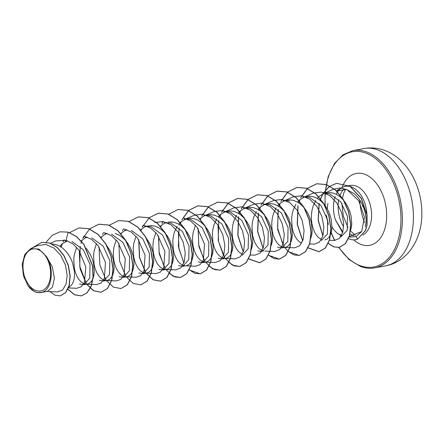 <?xml version="1.0" encoding="UTF-8"?>
<svg xmlns="http://www.w3.org/2000/svg" width="444" height="444" viewBox="0 0 444 444"><rect width="100%" height="100%" fill="white"/><g stroke="black" fill="none" stroke-linecap="round" stroke-linejoin="round"><path stroke-width="0.67" d="M363.175 206.516A0.505 0.377 -29.1 0 1 362.909 206.16L362.471 205.777L362.498 204.967M359.762 200.055A47.702 30.142 -100.5 0 0 364.518 222.616M37.89 249.461A21.356 13.492 79.5 0 1 50.599 275.125A21.356 13.492 79.5 0 1 35.736 290.459A21.356 13.492 79.5 0 1 23.027 264.796A21.356 13.492 79.5 0 1 37.89 249.461M348.412 238.628A25.769 16.284 -100.5 0 0 349.511 239.094A25.769 16.284 -100.5 0 0 355.511 239.693A25.769 16.284 -100.5 0 0 357.442 239.133L356.138 236.524L361.694 231.535L349.406 236.519M335.248 196.559A25.857 16.339 -100.5 0 0 335.459 219.935L342.646 232.689M335.459 219.935L342.829 232.057M349.078 236.874L350.666 237.124L356.138 236.524M341.597 235.331L338.395 233.955A23.088 14.585 -100.5 0 1 332.007 226.878M327.938 203.38A23.088 14.585 -100.5 0 0 327.372 209.135M366.933 215.24A25.857 16.339 -100.5 0 0 351.498 186.946A25.857 16.339 -100.5 0 0 345.476 186.341A25.857 16.339 -100.5 0 0 342.08 187.607L336.624 190.765L346.575 189.477L354.101 193.656C362.959 200.866 368.12 216.256 365.273 226.618M339.599 189.51A25.857 16.339 -100.5 0 0 336.225 194.278M350.322 231.008L351.337 227.667L351.787 223.943L351.004 215.523L349.755 211.166L347.957 206.932L345.66 202.991L342.929 199.506L339.838 196.609L336.491 194.417L332.989 193.018L329.437 192.468L322.866 193.362L329.393 193.684L340.831 201.965L347.463 216.461L347.202 230.331L340.837 236.957M341.325 235.847L338.395 233.955M34.615 291.653L28.227 286.03L23.465 275.996L22.2 264.458L24.797 254.44L30.608 248.684L38.844 249.051L46.348 256.432C54.668 268.526 51.893 289.893 41.875 292.319L37.635 292.629A23.088 14.585 79.5 0 1 35.753 292.102A23.088 14.585 79.5 0 1 35.664 292.069L34.293 291.453M52.009 243.956L55.716 244.505L59.219 245.904L62.571 248.102L65.657 250.999L68.393 254.484L70.69 258.425L72.483 262.654L74.409 271.328L74.514 275.43L74.07 279.154L73.11 282.356L71.7 284.904L68.659 287.401M71.928 241.497L83.394 249.811L90.004 264.33L89.755 278.166L83.738 284.726L79.504 283.977M86.219 248.179L90.493 254.745L92.285 258.974L93.54 263.336L94.322 271.756L93.873 275.48L92.918 278.677L91.503 281.23L89.721 283.022L87.657 283.988L83.738 284.726M85.481 284.099L83.1 283.311L80.836 281.679L78.727 279.259L76.873 276.129L75.38 272.411L74.32 268.243L73.748 259.191L74.309 254.645L76.645 247.325M91.73 237.818L103.186 246.115L109.812 260.639L109.551 274.497L103.535 281.024L99.312 280.303M106.022 244.505L110.295 251.065L112.093 255.3L113.342 259.657L114.125 268.076L113.681 271.8L112.721 275.002L111.311 277.55L109.524 279.343L107.459 280.314L103.541 281.052M105.25 280.414L102.908 279.631L100.638 278.005L98.529 275.58L96.681 272.45L95.183 268.737L94.122 264.569L93.556 255.516L94.117 250.971L96.448 243.651M111.538 234.138L122.994 242.441L129.62 256.987L129.343 270.807L123.349 277.372L119.114 276.623M115.129 233.472L118.637 234.87L121.983 237.068L125.075 239.965L127.805 243.451L130.103 247.386L131.896 251.62L133.145 255.983L133.827 260.295L133.933 264.396L133.483 268.121L132.523 271.323L131.113 273.87L129.332 275.668L127.267 276.634L123.349 277.372M125.086 276.74L122.711 275.957L120.446 274.325L118.332 271.9L116.483 268.775L114.99 265.057L113.93 260.889L113.37 256.427L113.359 251.837L113.919 247.291L116.256 239.971M131.341 230.464L142.802 238.767L149.417 253.285L149.167 267.127L143.151 273.693L138.922 272.943M145.632 237.146L149.906 243.712L151.704 247.941L152.952 252.303L153.735 260.722L153.291 264.446L152.331 267.643L150.921 270.196L149.134 271.989L147.069 272.955L143.151 273.693M144.894 273.066L142.518 272.277L140.249 270.646L138.14 268.226L136.291 265.096L134.793 261.377L133.733 257.209L133.167 248.157L133.727 243.612L136.058 236.302M162.954 270.019L166.877 269.28L168.942 268.309L170.724 266.517L172.133 263.969L173.093 260.767L173.543 257.043L172.755 248.623L169.713 240.032L167.416 236.097L164.685 232.606L161.594 229.709L158.247 227.517L154.74 226.118L151.193 225.569L144.622 226.462L151.149 226.784L162.598 235.081L169.231 249.606L168.97 263.464L162.954 269.991L158.724 269.269M164.663 269.38L162.321 268.598L160.056 266.972L157.942 264.546L156.094 261.416L154.601 257.703L153.541 253.535L152.98 249.073L152.969 244.483L153.53 239.938L155.866 232.612M164.435 222.81L170.951 223.104L182.412 231.407L189.039 245.954L188.761 259.773L182.762 266.339L178.532 265.59M168.026 222.117L170.996 221.889L174.548 222.438L178.05 223.837L181.402 226.029L184.488 228.932L187.224 232.417L189.516 236.352L191.314 240.587L193.24 249.262L193.345 253.363L192.901 257.087L191.941 260.289L190.532 262.837L188.744 264.635L186.68 265.601L182.762 266.339M184.499 265.706L182.129 264.924L179.859 263.292L177.75 260.867L175.896 257.742L174.403 254.024L173.343 249.855L172.777 240.803L173.338 236.258L174.464 231.929L177.162 226.229M202.564 262.659L206.488 261.921L208.552 260.955L210.334 259.157L211.744 256.61L212.704 253.413L213.153 249.683L213.048 245.582L212.365 241.27L211.116 236.907L209.324 232.678L207.026 228.738L204.296 225.252L201.204 222.355L197.858 220.163L194.35 218.759L190.803 218.215L184.232 219.103L190.754 219.43L202.214 227.733L208.83 242.252L208.586 256.094L202.564 262.659L198.335 261.91M204.312 262.032L201.931 261.244L199.667 259.612L197.552 257.193L195.704 254.062L194.211 250.344L193.151 246.176L192.591 241.714L192.579 237.124L193.14 232.578L195.477 225.258M222.372 258.985L226.29 258.247L228.355 257.276L230.142 255.483L231.552 252.936L232.512 249.733L232.956 246.009L232.173 237.59L230.924 233.233L229.126 228.999L226.829 225.064L224.098 221.573L221.012 218.676L217.66 216.483L214.158 215.085L210.606 214.535L204.04 215.429L210.561 215.751L222.011 224.048L228.643 238.567L228.383 252.431L222.366 258.957L218.143 258.236M224.081 258.347L221.739 257.564L219.469 255.938L217.36 253.513L215.507 250.383L214.014 246.67L212.954 242.502L212.387 233.45L212.942 228.904L214.075 224.57L216.766 218.875M223.848 211.777L230.364 212.071L241.825 220.374L248.451 234.92L248.174 248.745L242.174 255.306M223.843 211.749L230.414 210.856L233.96 211.405L237.468 212.804L240.815 214.996L243.906 217.899L246.636 221.384L248.934 225.319L250.727 229.554L251.976 233.916L252.658 238.228L252.764 242.33L252.314 246.054L251.293 249.4M242.252 254.218L239.277 252.259L237.163 249.833L235.314 246.709L233.816 242.99L232.761 238.822L232.201 234.36L232.19 229.77L232.75 225.225L233.883 220.896L236.574 215.196M243.651 208.092L250.172 208.397L261.627 216.694L268.243 231.213L267.998 245.055L261.977 251.609L257.753 250.877M243.651 208.07L250.216 207.176L253.768 207.725L257.27 209.13L260.622 211.322L263.708 214.219L266.439 217.704L268.737 221.645L270.535 225.874L271.784 230.236L272.566 238.65L272.122 242.374L271.101 245.721M263.703 250.993L261.344 250.211L259.08 248.579L256.971 246.159L255.117 243.029L253.624 239.31L252.564 235.142L251.998 226.09L252.553 221.545L253.685 217.216L256.388 211.505M281.785 247.946L285.708 247.214L287.773 246.242L289.555 244.45L290.964 241.897L291.924 238.7L292.374 234.976L291.586 226.557L288.545 217.965L286.247 214.03L283.511 210.539L280.425 207.642L277.078 205.45L273.571 204.051L270.024 203.502L263.453 204.395L269.974 204.717L281.429 213.015L288.056 227.533L287.795 241.397L281.779 247.924L277.556 247.197M283.494 247.314L281.152 246.531L278.888 244.899L276.773 242.48L274.925 239.349L273.426 235.631L272.372 231.468L271.811 227.006L271.8 222.416L272.361 217.871L273.493 213.536L276.185 207.842M283.261 200.716L289.827 199.822L293.379 200.372L296.881 201.77L300.227 203.963L303.319 206.865L306.049 210.351L308.347 214.286L310.145 218.52L311.394 222.877L312.176 231.296L311.732 235.02L310.711 238.367M301.676 243.19L298.69 241.225L296.581 238.8L294.727 235.675L293.234 231.957L292.174 227.789L291.608 218.737L292.163 214.191L293.295 209.862L295.993 204.162M303.069 197.058L309.585 197.364L321.045 205.661L327.661 220.185L327.417 234.021L321.395 240.576M303.063 197.036L309.635 196.143L313.181 196.692L316.689 198.091L320.035 200.288L323.121 203.186L325.857 206.671L328.155 210.611L329.948 214.841L331.196 219.203L331.984 227.617L331.535 231.341L330.575 234.543L329.165 237.09L327.383 238.889L324.991 239.927M321.478 239.51L318.498 237.546L316.383 235.12L314.535 231.996L313.037 228.277L311.982 224.109L311.422 219.647L311.411 215.057L311.971 210.512L313.103 206.183L315.806 200.472M59.818 246.231L62.166 243.828L67.138 240.987M81.169 240.881L84.993 238.128L87.018 237.285M100.871 237.301L104.801 234.449L106.826 233.605M120.674 233.622L124.603 230.775L126.584 229.942M140.582 229.842L144.411 227.095L146.437 226.251M160.284 226.268L164.213 223.415L166.173 222.594M178.649 224.165L180.997 221.761L185.997 218.909M199.894 218.909L203.824 216.062L205.85 215.218M218.259 216.811L220.607 214.408L225.585 211.56M238.062 213.131L240.415 210.728L245.415 207.875M257.87 209.457L260.217 207.054L265.268 204.179M283.261 200.744L289.782 201.038M277.672 205.777L280.02 203.374L285.004 200.527M297.48 202.098L299.828 199.695L304.828 196.842M317.282 198.418L319.63 196.02L324.681 193.146M46.853 291.475L57.443 291.941L62.571 290.004L66.1 284.06L67.183 275.191L65.385 264.985L60.773 255.322L53.929 248.035L45.904 244.494L37.918 245.482L30.597 248.657M46.348 256.432L52.264 266.711L54.368 278.049L52.47 287.174L47.486 291.353L40.759 292.602M60.19 231.807L68.298 232.14L60.112 231.824M60.329 295.837L65.779 292.541L69.253 285.492L70.185 275.874L68.315 265.251L63.831 255.283L57.304 247.475L49.584 242.979L41.614 242.402M60.029 231.835L52.259 235.303L46.087 242.224M49.944 291.608L55.095 295.243L60.245 295.848L65.618 292.574L69.092 285.525L70.019 275.907L68.148 265.284L63.664 255.311L57.137 247.508L49.423 243.007L41.531 242.418L32.123 247.996M67.865 289.305L74.47 294.822L81.335 295.904L86.985 292.812L91.098 286.169L93.051 276.784L92.48 265.812L83.827 244.45L76.512 236.663L68.132 232.173L66.051 240.321L55.877 240.881L50.405 243.262M361.694 231.535L364.469 217.144L358.719 200.666L347.019 189.616L340.221 187.934L333.644 189.177L324.914 192.979M329.359 240.265L334.293 240.482L339.366 238.445L342.774 232.262L343.689 223.104L341.63 212.621L336.741 202.825L329.642 195.515L321.384 192.058L313.22 193.123L305.106 196.659M309.707 243.95L314.335 244.15L319.48 242.097L322.96 235.925L323.87 226.734L321.817 216.3L316.933 206.493L309.829 199.201L301.581 195.737L293.417 196.809M284.748 247.397L294.527 247.83L299.694 245.776L303.163 239.588L304.073 230.408L302.014 219.952L297.119 210.167L290.021 202.875L281.779 199.406L273.615 200.488M264.94 251.076L274.725 251.509L279.87 249.456L283.355 243.279L284.26 234.099L282.218 223.654L277.317 213.853L270.224 206.554L261.966 203.086L253.807 204.168L245.693 207.692M250.139 254.973L254.917 255.183L260.079 253.136L263.553 246.953L264.458 237.768L262.41 227.317L257.503 217.527L250.416 210.228L242.158 206.765L234.005 207.853M225.33 258.43L235.115 258.863L240.265 256.821L243.739 250.627L244.65 241.458L242.607 230.997L237.707 221.217L230.614 213.897L222.366 210.445L214.197 211.516L206.083 215.046M215.307 262.526L220.468 260.5L223.937 254.295L224.847 245.127L222.799 234.665L217.887 224.886L210.806 217.577L202.542 214.13L194.394 215.207L186.275 218.726M185.72 265.79L195.504 266.217L200.039 264.718L203.408 260.018L204.479 244.078L196.925 226.978L190.604 220.979L183.477 217.926M175.696 269.88L180.858 267.854L184.321 261.649L185.242 252.486L183.178 242.019L178.283 232.251L171.19 224.925L162.937 221.495L154.784 222.549M155.894 273.571L160.423 272.072L163.803 267.377L164.874 251.415L157.298 234.31L150.993 228.333L143.85 225.28M126.307 276.823L136.092 277.25L140.626 275.73L143.995 271.051L145.06 255.106L137.501 238.006L131.18 232.007L124.054 228.971M116.289 280.93L120.807 279.431L124.192 274.742L125.269 258.819L117.738 241.73L111.444 235.736L104.323 232.656M86.697 284.177L96.481 284.61L100.999 283.089L104.384 278.432L105.467 262.509L97.941 245.415L91.636 239.416L84.515 236.33M68.465 287.923L76.673 288.284L81.113 286.852L84.46 282.384L85.809 267.022L78.904 250.111L72.944 243.895L66.051 240.321M68.298 232.14L76.679 236.635L83.988 244.422L92.646 265.778L93.218 276.756L91.264 286.136L87.152 292.785L81.496 295.871L74.581 294.766L67.932 289.155M61.172 247.075L62.36 243.667M63.209 241.719L64.141 239.882M79.043 227.911L88.828 228.699L98.174 234.382L105.933 244.039L111.111 256.171L113.109 268.886L111.805 280.225L107.598 288.422L101.304 292.196L93.812 290.787L86.752 284.166M86.319 283.55L79.77 266.345L80.209 246.315M80.975 243.395L81.574 241.564M81.629 241.403L82.168 239.993M82.989 238.106L89.793 228.765L98.929 224.214L108.63 225.019L117.982 230.702L125.741 240.359L130.913 252.492L132.911 265.212L131.613 276.551L127.4 284.748L121.023 288.533M118.653 220.557L128.438 221.345L137.784 227.023L145.543 236.685L150.721 248.812L152.719 261.533L151.415 272.871L147.208 281.069L140.831 284.854M138.456 216.877L148.241 217.665L157.592 223.349L165.351 233.006L170.524 245.138L172.522 257.853L171.223 269.192L167.011 277.389L160.717 281.163L153.224 279.753L146.165 273.132M145.732 272.511L139.621 257.581L138.828 239.81M141.048 230.369L141.581 228.954M142.402 227.067L149.206 217.727L158.347 213.181L168.048 213.986L177.395 219.669L185.154 229.326L190.332 241.458L192.33 254.179L191.025 265.518L186.813 273.715L180.525 277.483L174.969 276.956L169.447 273.46M164.125 266.555L159.119 252.347L158.636 236.13M160.85 226.695L161.388 225.28M162.193 223.421L163.153 221.528M178.066 209.518L187.851 210.312L197.203 215.989L204.962 225.652L210.134 237.779L212.132 250.499L210.833 261.838L206.621 270.035L200.327 273.804L194.772 273.282L189.255 269.78M183.921 262.865L178.921 248.668L178.438 232.467M180.597 223.171L181.191 221.6M182.001 219.736L188.811 210.378L197.957 205.827L207.659 206.632L217.005 212.315L224.764 221.972L229.942 234.105L231.935 246.82L230.636 258.158L226.423 266.356L220.135 270.13L214.58 269.602L209.057 266.1M203.735 259.191L198.723 244.988L198.246 228.777M200.405 219.497L200.999 217.921M201.82 216.034L208.625 206.693L217.76 202.148L227.461 202.952L236.813 208.636L244.566 218.293L249.744 230.425L251.742 243.146L250.444 254.484L246.231 262.682L239.938 266.45L234.382 265.923L228.865 262.426M223.537 255.511L218.531 241.32L218.048 225.114M220.207 215.817L220.801 214.247M221.612 212.387L228.416 203.025L237.568 198.474L247.269 199.278L256.615 204.956L264.374 214.619L269.552 226.745L271.545 239.466L270.246 250.805L266.034 259.002L259.746 262.77L248.773 258.841M243.345 251.837L237.967 235.342L238.644 216.905M239.416 213.975L240.609 210.567M241.419 208.702L248.224 199.345L257.37 194.794L267.072 195.599L276.418 201.282L284.177 210.939L289.355 223.071L291.353 235.786L290.049 247.125L285.842 255.322L279.548 259.096L273.992 258.569L268.476 255.067M263.153 248.168L257.77 231.663L258.452 213.214M259.218 210.295L260.412 206.887M261.233 205L268.037 195.66L277.178 191.114L286.88 191.919L296.226 197.602L303.985 207.259L309.163 219.392L311.155 232.112L309.856 243.451L305.644 251.648L299.35 255.417L293.8 254.889L288.278 251.387M282.956 244.489L277.578 227.994L278.255 209.557M279.026 206.615L280.22 203.213M281.024 201.354L287.834 191.991L296.981 187.44L306.682 188.239L316.028 193.923L323.787 203.585L328.965 215.712L330.963 228.432L329.659 239.771L325.452 247.968L319.158 251.737L308.186 247.808M302.764 240.815L297.38 224.314L298.063 205.872M298.829 202.941L300.022 199.534M300.832 197.669L307.642 188.312L316.788 183.761L326.412 184.538L335.697 190.121L343.44 199.639L348.657 211.633L350.749 224.264L349.6 235.614L345.438 243.712L339.283 247.386L333.783 246.836L328.377 243.312M322.966 235.914L318.315 220.374L319.203 203.502M320.096 200.338L322.993 193.823M323.321 193.273L329.248 186.613L336.58 183.333L350.155 186.275L361.388 198.413L367.077 215.057L367.105 224.653L365.567 230.492L357.609 239.105L365.401 230.525L366.938 224.686L366.911 215.085L361.222 198.44L349.994 186.308L336.58 183.333M61.039 246.986L62.132 243.861M63.031 241.78L64.008 239.86M69.669 232.612L78.96 227.927L88.661 228.727L98.007 234.41L105.766 244.067L110.945 256.199L112.943 268.92L111.644 280.258L107.431 288.456L101.138 292.224L93.645 290.82L86.586 284.199M86.197 283.638L80.025 268.576L79.276 250.644M81.524 241.281L81.935 240.182M82.806 238.173L83.799 236.202M89.399 228.999L98.762 224.248L108.469 225.053L117.815 230.736L125.574 240.393L130.752 252.519L132.745 265.24L131.446 276.579L127.234 284.776L120.946 288.55L113.453 287.14L106.388 280.519M105.994 279.948L99.833 264.89L99.084 246.964M101.271 237.756L101.743 236.508M102.608 234.493L103.602 232.528M109.28 225.252L118.57 220.568L128.272 221.373L137.618 227.056L145.377 236.713L150.555 248.845L152.553 261.566L151.254 272.905L147.042 281.096L140.748 284.87L133.256 283.466L126.196 276.845M125.802 276.279L119.636 261.216L118.887 243.284M121.073 234.077L121.545 232.828M122.405 230.836L123.404 228.86M129.01 221.639L138.373 216.894L148.08 217.693L157.426 223.376L165.185 233.033L170.363 245.166L172.355 257.886L171.057 269.225L166.844 277.422L160.556 281.191L153.063 279.787L145.998 273.165M145.61 272.605L139.444 257.542L138.695 239.616M140.937 230.247L141.353 229.148M142.219 227.139L143.218 225.175M148.812 217.965L158.181 213.214L167.882 214.019L177.228 219.697L184.987 229.359L190.165 241.486L192.163 254.207L190.859 265.545L186.652 273.743L180.358 277.517L172.866 276.107L165.806 269.486M165.407 268.914L159.246 253.857L158.497 235.931M160.739 226.568L161.155 225.469M162.01 223.487L163.015 221.506M168.62 214.286L177.983 209.535L187.69 210.339L197.036 216.023L204.795 225.68L209.973 237.812L211.966 250.533L210.667 261.871L206.454 270.063L200.161 273.837L189.194 269.902M183.855 263.059L178.388 246.431L179.099 227.822M179.87 224.919L180.963 221.795M181.818 219.802L188.633 210.423L197.791 205.855L207.492 206.66L216.839 212.343L224.597 222L229.776 234.132L231.774 246.853L230.469 258.192L226.262 266.389L219.969 270.157L212.476 268.753L205.417 262.132M205.028 261.572L198.857 246.509L198.107 228.577M200.294 219.369L200.766 218.115M201.637 216.106L208.447 206.738L217.593 202.181L227.295 202.986L236.646 208.663L244.405 218.326L249.584 230.453L251.576 243.173L250.277 254.512L246.065 262.709L239.771 266.478L232.279 265.074L225.219 258.452M224.825 257.881L218.237 240.598L218.709 220.468M219.48 217.566L220.574 214.435M221.428 212.454L228.238 203.069L237.401 198.501L247.103 199.306L256.449 204.989L264.208 214.646L269.386 226.779L271.384 239.499L270.08 250.838L265.873 259.03L259.579 262.804L248.712 258.963M243.273 252.031L237.806 235.403L238.517 216.783M239.288 213.886L240.376 210.761M241.236 208.769L248.046 199.389L257.204 194.822L266.905 195.626L276.257 201.31L284.016 210.967L289.194 223.099L291.186 235.82L289.888 247.158L285.675 255.356L279.381 259.124L268.415 255.195M263.081 248.363L257.609 231.724L258.325 213.092M259.091 210.206L260.184 207.082M261.05 205.073L267.86 195.704L277.012 191.148L286.713 191.952L296.059 197.63L303.818 207.293L308.996 219.419L310.994 232.14L309.69 243.479L305.478 251.676L299.189 255.444L288.323 251.609M288.217 251.515L284.637 247.419M284.238 246.847L277.65 229.565L278.122 209.435M278.893 206.532L279.986 203.402M280.841 201.421L287.656 192.036L296.814 187.468L306.515 188.273L315.867 193.956L323.626 203.613L328.799 215.745L330.797 228.466L329.498 239.804L325.286 247.996L318.992 251.77L308.125 247.93M302.691 241.009L297.219 224.375L297.93 205.75M298.701 202.853L299.794 199.728M300.649 197.735L307.464 188.356L316.622 183.788L326.246 184.571L335.531 190.154L343.273 199.672L348.49 211.66L350.588 224.298L349.434 235.647L345.271 243.739L339.122 247.413L333.622 246.864L328.216 243.345M322.899 236.136L318.154 220.44L319.075 203.374M319.974 200.238L322.788 193.928M323.16 193.307L329.082 186.641L336.413 183.366M41.875 292.319A22.949 14.502 79.5 0 1 28.227 286.03M355.594 239.677A25.769 16.284 -100.5 0 0 355.677 239.66A25.769 16.284 -100.5 0 0 357.609 239.105M362.515 205.006L362.498 205.65A0.505 0.444 -107.8 0 0 362.504 205.805M362.82 206.216A0.505 0.455 -54.7 0 1 362.471 205.777L362.465 204.9M362.926 206.338A0.505 0.455 -54.7 0 1 362.765 205.988M363.536 207.426L362.654 206.144A0.505 0.505 0 0 1 362.443 205.722L362.765 205.561M385.703 265.817A59.624 37.679 -100.5 0 0 413.22 211.028A59.624 37.679 -100.5 0 0 377.816 149.955A59.624 37.679 -100.5 0 0 363.93 148.568L352.897 150.621A59.624 37.679 79.5 0 1 366.783 152.003A59.624 37.679 79.5 0 1 402.186 213.076A59.624 37.679 79.5 0 1 374.669 267.865L385.703 265.817C407.22 262.093 421.589 239.643 421.8 215.334C422.066 204.251 420.124 193.567 415.973 183.278C412.21 174.042 406.943 166.272 400.172 159.973C395.598 155.777 390.531 152.625 384.981 150.516C378.066 147.941 371.045 147.291 363.93 148.568M325.324 192.901A58.614 37.041 79.5 0 1 365.961 153.119A58.614 37.041 79.5 0 1 400.854 223.56A58.614 37.041 79.5 0 1 360.067 265.651A58.614 37.041 79.5 0 1 338.961 247.447M353.813 235.814A25.857 16.339 79.5 0 1 353.557 235.72A25.857 16.339 79.5 0 1 349.883 233.711M343.673 226.795A25.857 16.339 79.5 0 1 338.8 199.628M339.643 196.453A25.857 16.339 79.5 0 1 343.861 189.044M345.476 186.341L350.138 185.475A25.857 16.339 79.5 0 1 356.16 186.08A25.857 16.339 79.5 0 1 371.223 209.784A25.857 16.339 79.5 0 1 362.926 235.081M341.952 187.684A36.558 23.099 79.5 0 1 364.851 174.292A36.558 23.099 79.5 0 1 386.613 218.226A36.558 23.099 79.5 0 1 361.172 244.478A36.558 23.099 79.5 0 1 353.785 239.865M334.848 240.482A58.614 37.041 79.5 0 1 331.252 232.539M328.155 223.055A58.614 37.041 79.5 0 1 326.656 216.456M325.274 205.844A58.614 37.041 79.5 0 1 325.308 193.129M362.887 206.221L363.175 206.427M338.644 247.491L349.045 259.501L360.478 266.456C365.395 268.259 370.13 268.725 374.669 267.865M345.615 189.261L343.806 192.985L342.324 198.862M341.908 203.435L343.317 216.128L347.918 227.378M350.377 230.88L355.361 235.303M65.163 241.214L67.449 240.792M85.209 237.496L87.268 237.113M105.012 233.816L107.06 233.439M124.82 230.136L126.862 229.759M164.43 222.783L166.461 222.405M293.412 196.797L285.303 200.333M273.609 200.477L265.495 204.012M233.999 207.831L225.885 211.372M215.307 262.543L205.528 262.11M175.696 269.897L165.917 269.469M155.894 273.576L146.109 273.143M116.284 280.93L106.499 280.503M334.554 240.487L331.146 232.922M328.305 224.47L326.168 215.057M325.019 205.494L325.052 193.134M325.064 192.951L328.205 176.568L334.51 163.475L343.057 154.756L352.897 150.621"/></g></svg>
